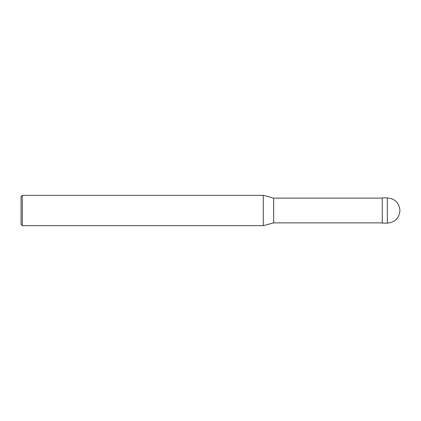 <?xml version="1.0" encoding="UTF-8"?>
<svg xmlns="http://www.w3.org/2000/svg" width="421" height="421" viewBox="0 0 421 421"><rect width="100%" height="100%" fill="white"/><g stroke="black" fill="none" stroke-linecap="round" stroke-linejoin="round"><path stroke-width="0.63" d="M387.32 197.87L382.268 197.87L382.268 223.13L387.32 223.13C394.987 222.377 399.197 218.167 399.95 210.5C399.197 202.833 394.987 198.623 387.32 197.87L387.32 223.13M382.268 198.123L273.65 198.123L273.65 222.877L263.278 225.656L22.313 225.656L21.05 224.393L21.05 196.607L22.313 195.344L22.313 225.656M273.65 198.123L263.278 195.344L263.278 225.656M382.268 222.877L273.65 222.877M263.278 195.344L22.313 195.344"/></g></svg>
